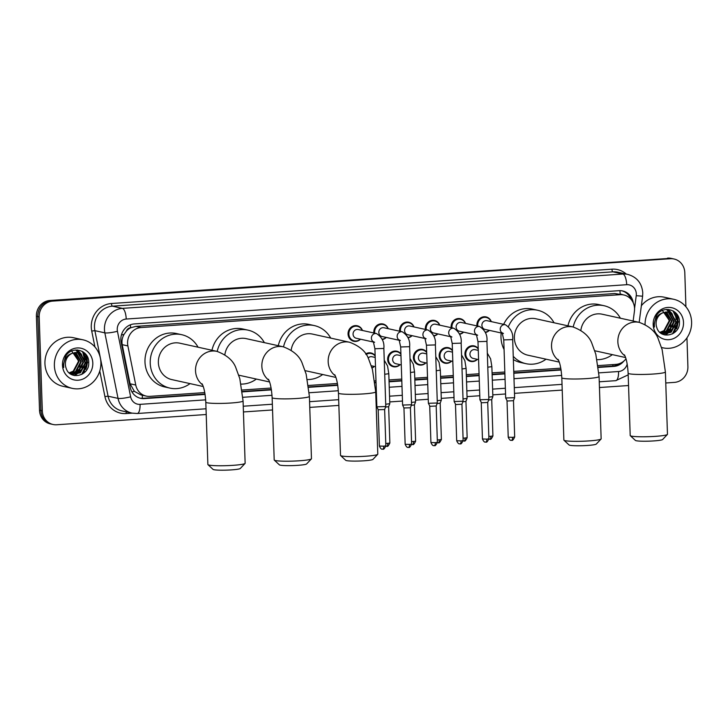 <?xml version="1.0" encoding="UTF-8"?>
<svg xmlns="http://www.w3.org/2000/svg" width="728" height="728" viewBox="0 0 728 728"><rect width="100%" height="100%" fill="white"/><g stroke="black" fill="none" stroke-linecap="round" stroke-linejoin="round"><path stroke-width="1.09" d="M477.413 359.35A7.953 7.426 -77.6 0 1 470.67 361.425A7.953 7.426 -77.6 0 1 464.946 354.172A7.953 7.426 -77.6 0 1 474.092 345.891A7.953 7.426 -77.6 0 1 478.214 348.548M451.651 361.115A7.953 7.426 -77.6 0 1 444.908 363.19A7.953 7.426 -77.6 0 1 439.175 355.937A7.953 7.426 -77.6 0 1 448.33 347.656A7.953 7.426 -77.6 0 1 452.443 350.314M425.88 362.881A7.953 7.426 -77.6 0 1 419.137 364.965A7.953 7.426 -77.6 0 1 413.404 357.703A7.953 7.426 -77.6 0 1 422.559 349.422A7.953 7.426 -77.6 0 1 426.681 352.079M400.109 364.646A7.953 7.426 -77.6 0 1 393.375 366.73A7.953 7.426 -77.6 0 1 387.642 359.468A7.953 7.426 -77.6 0 1 396.787 351.196A7.953 7.426 -77.6 0 1 400.91 353.844M374.347 366.421A7.953 7.426 -77.6 0 1 372.026 368.031M463.599 332.132A7.953 7.426 -77.6 0 1 459.541 334.279M451.178 327.682A7.953 7.426 -77.6 0 1 451.123 326.954A7.953 7.426 -77.6 0 1 460.278 318.682A7.953 7.426 -77.6 0 1 465.52 323.396M437.828 333.906A7.953 7.426 -77.6 0 1 433.77 336.045M425.416 329.447A7.953 7.426 -77.6 0 1 425.361 328.728A7.953 7.426 -77.6 0 1 434.507 320.447A7.953 7.426 -77.6 0 1 439.757 325.161M412.066 335.672A7.953 7.426 -77.6 0 1 408.008 337.81M399.645 331.213A7.953 7.426 -77.6 0 1 399.59 330.494A7.953 7.426 -77.6 0 1 408.745 322.213A7.953 7.426 -77.6 0 1 413.986 326.936M386.295 337.437A7.953 7.426 -77.6 0 1 382.236 339.576M373.883 332.987A7.953 7.426 -77.6 0 1 373.819 332.259A7.953 7.426 -77.6 0 1 382.974 323.978A7.953 7.426 -77.6 0 1 388.215 328.701M489.371 330.366A7.953 7.426 -77.6 0 1 485.312 332.505M476.949 325.916A7.953 7.426 -77.6 0 1 476.895 325.189A7.953 7.426 -77.6 0 1 486.049 316.908A7.953 7.426 -77.6 0 1 491.291 321.63M360.524 339.212A7.953 7.426 -77.6 0 1 353.79 341.286A7.953 7.426 -77.6 0 1 348.057 334.025A7.953 7.426 -77.6 0 1 357.211 325.753A7.953 7.426 -77.6 0 1 362.453 330.466M633.142 321.03L634.434 311.165A14.915 13.914 102.4 0 0 634.561 308.572A14.915 13.914 102.4 0 0 623.814 294.967A14.915 13.914 102.4 0 0 620.11 294.694L141.05 327.555A14.915 13.914 102.4 0 0 127.882 345.918L135.763 385.039A14.915 13.914 102.4 0 0 146.21 396.087A14.915 13.914 102.4 0 0 149.904 396.36L204.786 392.592M126.399 331.067A14.915 13.914 -77.6 0 1 130.831 327.736L130.585 327.755A4.969 4.641 102.4 0 0 126.399 331.067L124.024 334.407C122.177 337.646 121.576 341.068 122.204 344.663L130.075 383.783L134.38 391.364L140.959 394.931L146.21 396.087M623.814 294.967L614.86 293.53L135.79 326.399L130.831 327.736M598.134 365.602L615.852 364.391A14.915 13.914 102.4 0 0 625.989 358.849M242.133 390.026L271.107 388.042M308.454 385.476L337.437 383.492M374.784 380.926L375.976 380.844M389.007 379.952L401.747 379.079M414.769 378.187L427.518 377.313M440.54 376.412L453.28 375.539M466.302 374.647L479.051 373.773M492.073 372.882L504.822 372.008M513.75 371.389L560.788 368.168M365.684 353.926A7.953 7.426 -77.6 0 1 371.025 352.962A7.953 7.426 -77.6 0 1 375.138 355.619M633.26 302.857A14.915 13.914 102.4 0 0 622.668 290.954A14.915 13.914 102.4 0 0 618.964 290.681L134.307 323.933A14.915 13.914 102.4 0 0 121.148 342.296L130.203 387.287A14.915 13.914 102.4 0 0 140.65 398.325A14.915 13.914 102.4 0 0 144.353 398.598L205.096 394.43M621.958 290.827A14.915 13.914 -77.6 0 1 631.03 299.326M85.331 353.717A19.884 18.555 -77.6 0 1 85.959 355.519M86.268 356.693A19.884 18.555 -77.6 0 1 86.805 360.733M676.039 313.195A19.884 18.555 -77.6 0 1 676.667 314.996M676.976 316.17A19.884 18.555 -77.6 0 1 677.513 320.202M686.95 337.856L687.905 366.584A14.915 13.914 -77.6 0 1 674.447 382.382L665.765 382.983M206.215 414.514L56.757 424.761A14.915 13.914 -77.6 0 1 53.062 424.488A14.915 13.914 -77.6 0 1 42.315 410.883L39.194 316.898A14.915 13.914 -77.6 0 1 52.662 301.11L670.342 258.731A14.915 13.914 -77.6 0 1 674.046 259.004A14.915 13.914 -77.6 0 1 684.793 272.609L685.922 306.779M628.546 385.531L599.444 387.533M562.216 390.081L514.478 393.357M505.55 393.975L492.801 394.849M479.779 395.741L467.03 396.614M454.008 397.506L441.268 398.38M428.246 399.281L415.497 400.154M402.475 401.046L389.735 401.92M376.704 402.811L376.094 402.857M338.866 405.405L309.764 407.407M272.545 409.964L243.434 411.957M53.062 424.488L50.268 423.878A14.915 13.914 -77.6 0 1 39.521 410.264L36.4 316.289A14.915 13.914 -77.6 0 1 49.859 300.491L668.941 258.422A14.915 13.914 -77.6 0 1 672.645 258.695A14.915 13.914 -77.6 0 0 668.941 258.422L51.26 300.8L670.342 258.731M36.4 316.289L37.801 316.598A14.915 13.914 -77.6 0 1 51.26 300.8A14.915 13.914 -77.6 0 0 37.801 316.598L40.914 410.574L37.801 316.598L39.194 316.898M51.661 424.187A14.915 13.914 -77.6 0 1 40.914 410.574A14.915 13.914 -77.6 0 0 51.661 424.187M83.547 352.525A19.884 18.555 -77.6 0 1 85.385 360.06A19.884 18.555 -77.6 0 0 83.547 352.525M674.255 312.003A19.884 18.555 -77.6 0 1 676.094 319.528A19.884 18.555 -77.6 0 0 674.255 312.003M598.38 367.449L613.913 366.384A14.915 13.914 102.4 0 0 623.905 361.033M242.369 391.873L271.417 389.88M308.699 387.323L337.746 385.33M375.029 382.773L376.039 382.71M389.061 381.809L401.811 380.935M414.833 380.043L427.573 379.17M440.604 378.278L453.344 377.404M466.366 376.512L479.115 375.63M492.137 374.738L504.877 373.864M513.813 373.255L561.097 370.006M205.032 394.039L142.952 398.298A14.915 13.914 -77.6 0 1 139.958 398.152M619.337 363.672A14.915 13.914 -77.6 0 1 612.512 366.075L598.325 367.049M561.033 369.606L513.804 372.854M504.868 373.464L492.119 374.338M479.097 375.229L466.357 376.103M453.335 376.995L440.586 377.877M427.564 378.769L414.814 379.643M401.792 380.535L389.052 381.408M376.03 382.3L374.975 382.373M337.683 384.93L308.654 386.923M271.362 389.48L242.324 391.473M82.328 373.937A19.884 18.555 102.4 0 0 86.45 360.66M673.036 333.415A19.884 18.555 102.4 0 0 677.158 320.129M667.549 258.112A14.915 13.914 -77.6 0 1 671.243 258.385L674.046 259.004M645.072 324.497A24.861 23.187 -77.6 0 1 673.691 299.281A24.861 23.187 -77.6 0 1 691.6 321.967A24.861 23.187 -77.6 0 1 662.999 347.838A24.861 23.187 -77.6 0 1 661.488 347.447M641.35 305.769A24.861 23.187 -77.6 0 1 664.255 297.206L673.691 299.281M662.589 333.797L670.588 332.15L675.884 322.186L670.679 312.949L668.522 312.103M660.951 333.242L662.862 333.861L671.143 332.268L676.439 322.304L671.234 313.067L668.805 312.157L663.135 312.703A11.239 10.483 -77.6 0 0 656.083 323.896A11.239 10.483 -77.6 0 0 656.729 327.345C660.25 340.349 680.043 335.517 679.433 322.477C680.316 309.327 662.353 304.613 656.256 315.916L654.09 324.379L654.408 327.045L654.336 324.324C654.982 318.163 657.921 314.287 663.135 312.703M661.497 333.46L668.368 331.659L673.673 321.694L668.459 312.458L667.394 311.957M661.77 333.551L668.923 331.777L674.228 321.822L669.014 312.576L667.676 311.984M660.615 332.996L666.147 331.167L671.453 321.212L666.229 311.966M660.797 333.124L666.702 331.295L672.008 321.33L666.53 311.948M659.841 332.341L663.927 330.676L669.232 320.72L665.037 312.121M660.041 332.523L664.482 330.803L669.787 320.839L665.337 312.066M683.51 322.522A16.207 15.124 -77.6 0 1 668.877 339.685A16.207 15.124 -77.6 0 1 653.18 324.597A16.207 15.124 -77.6 0 1 667.813 307.434A16.207 15.124 -77.6 0 1 683.51 322.522M662.171 310.155L669.214 320.32M663.099 334.407L663.836 334.025M663.954 333.961L664.8 333.442M665.365 333.06L669.087 329.174M671.553 318.163L669.997 313.504M669.705 312.995L669.278 312.321M669.232 312.267L666.602 309.446M665.083 335.007L667.021 333.934M667.576 333.551L671.307 329.666M673.773 318.655L672.217 313.995M671.926 313.486L668.168 309.446M673.509 333.288L678.396 321.812L673.6 311.184M662.88 334.316L663.527 333.979M663.608 333.934L664.309 333.524M664.782 333.215L667.813 330.448M670.233 326.481L671.444 321.002M670.952 316.58L669.56 313.158M669.314 312.749L668.977 312.221M668.95 312.194L666.42 309.455M664.8 334.944L666.53 334.006M667.003 333.697L670.033 330.94M672.454 326.963L673.664 321.494M673.173 317.071L671.78 313.65M671.535 313.24L667.958 309.436M674.674 327.454L675.884 321.985M672.463 333.906L678.114 321.749L672.918 310.792M667.394 434.461L662.607 439.53A13.668 1.301 178.1 0 1 653.808 440.913A13.668 1.301 178.1 0 1 635.408 440.431L630.293 435.69A18.646 1.774 -1.9 0 0 655.391 436.354A18.646 1.774 -1.9 0 0 667.394 434.461A18.646 1.774 -1.9 0 0 667.467 434.288L665.401 371.963A18.646 1.774 178.1 0 1 653.325 374.028A18.646 1.774 178.1 0 1 628.137 373.2L630.202 435.526A18.646 1.774 -1.9 0 0 630.293 435.69M624.915 355.856A18.646 17.39 102.4 0 1 617.854 341.796A18.646 17.39 102.4 0 1 634.68 322.049A18.646 17.39 102.4 0 1 639.311 322.386L602.147 314.205A18.646 17.39 102.4 0 0 580.862 330.294M573.209 326.99A27.346 25.507 -77.6 0 1 604.022 305.714A27.346 25.507 -77.6 0 1 620.374 318.218M567.967 325.835A27.346 25.507 -77.6 0 1 598.78 304.559L604.022 305.714M612.357 354.636A27.346 25.507 -77.6 0 1 597.115 359.678M601.064 439.011L596.278 444.08A13.668 1.301 178.1 0 1 587.478 445.463A13.668 1.301 178.1 0 1 569.078 444.981L563.972 440.24A18.646 1.774 -1.9 0 0 589.061 440.904A18.646 1.774 -1.9 0 0 601.064 439.011A18.646 1.774 -1.9 0 0 601.146 438.838L599.08 376.512A18.646 1.774 178.1 0 1 586.995 378.578A18.646 1.774 178.1 0 1 561.807 377.75L563.881 440.076A18.646 1.774 -1.9 0 0 563.972 440.24M558.585 360.406A18.646 17.39 102.4 0 1 551.533 346.346A18.646 17.39 102.4 0 1 568.359 326.599A18.646 17.39 102.4 0 1 572.981 326.945L535.817 318.755A18.646 17.39 102.4 0 0 514.368 338.165A18.646 17.39 102.4 0 0 527.8 355.173L559.24 362.098M508.481 326.472A27.346 25.507 -77.6 0 1 537.692 310.264A27.346 25.507 -77.6 0 1 554.044 322.768M504.076 349.513A27.346 25.507 -77.6 0 1 500.991 337.565A27.346 25.507 -77.6 0 1 501.201 332.969M503.667 324.351A27.346 25.507 -77.6 0 1 532.45 309.109L537.692 310.264M546.027 359.186A27.346 25.507 -77.6 0 1 525.935 363.672A27.346 25.507 -77.6 0 1 513.249 356.311M525.935 363.672L520.693 362.517A27.346 25.507 -77.6 0 1 513.358 359.559M377.714 454.336L372.927 459.404A13.668 1.301 178.1 0 1 364.127 460.788A13.668 1.301 178.1 0 1 345.727 460.305L340.613 455.564A18.646 1.774 -1.9 0 0 365.711 456.229A18.646 1.774 -1.9 0 0 377.714 454.336A18.646 1.774 -1.9 0 0 377.796 454.163L375.721 391.837A18.646 1.774 178.1 0 1 363.645 393.903A18.646 1.774 178.1 0 1 338.456 393.075L340.522 455.4A18.646 1.774 -1.9 0 0 340.613 455.564M335.235 375.73A18.646 17.39 102.4 0 1 328.173 361.67A18.646 17.39 102.4 0 1 345.008 341.923A18.646 17.39 102.4 0 1 349.631 342.269L312.467 334.079A18.646 17.39 102.4 0 0 291.182 350.168M283.529 346.865A27.346 25.507 -77.6 0 1 314.341 325.589A27.346 25.507 -77.6 0 1 330.694 338.092M278.287 345.709A27.346 25.507 -77.6 0 1 309.1 324.433L314.341 325.589M322.677 374.511A27.346 25.507 -77.6 0 1 307.444 379.552M311.384 458.886L306.606 463.954A13.668 1.301 178.1 0 1 297.807 465.338A13.668 1.301 178.1 0 1 279.397 464.855L274.292 460.114A18.646 1.774 -1.9 0 0 299.39 460.779A18.646 1.774 -1.9 0 0 311.384 458.886A18.646 1.774 -1.9 0 0 311.466 458.713L309.4 396.387A18.646 1.774 178.1 0 1 297.315 398.453A18.646 1.774 178.1 0 1 272.136 397.625L274.201 459.95A18.646 1.774 -1.9 0 0 274.292 460.114M268.905 380.28A18.646 17.39 102.4 0 1 261.853 366.22A18.646 17.39 102.4 0 1 278.678 346.473A18.646 17.39 102.4 0 1 283.301 346.819L246.146 338.629A18.646 17.39 102.4 0 0 224.861 354.718M217.208 351.415A27.346 25.507 -77.6 0 1 248.011 330.139A27.346 25.507 -77.6 0 1 264.364 342.642M211.966 350.259A27.346 25.507 -77.6 0 1 242.77 328.983L248.011 330.139M256.347 379.061A27.346 25.507 -77.6 0 1 241.114 384.102M245.063 463.436L240.276 468.504A13.668 1.301 178.1 0 1 231.477 469.888A13.668 1.301 178.1 0 1 213.067 469.405L207.962 464.664A18.646 1.774 -1.9 0 0 233.06 465.329A18.646 1.774 -1.9 0 0 245.063 463.436A18.646 1.774 -1.9 0 0 245.136 463.263L243.07 400.946A18.646 1.774 178.1 0 1 230.994 403.003A18.646 1.774 178.1 0 1 205.806 402.175L207.871 464.5A18.646 1.774 -1.9 0 0 207.962 464.664M202.584 384.83A18.646 17.39 102.4 0 1 195.523 370.77A18.646 17.39 102.4 0 1 212.349 351.023A18.646 17.39 102.4 0 1 216.971 351.369L179.816 343.188A18.646 17.39 102.4 0 0 158.367 362.589A18.646 17.39 102.4 0 0 171.799 379.597L203.239 386.523M190.026 383.611A27.346 25.507 -77.6 0 1 169.924 388.097A27.346 25.507 -77.6 0 1 150.223 363.145A27.346 25.507 -77.6 0 1 181.691 334.689A27.346 25.507 -77.6 0 1 198.043 347.192M169.924 388.097L164.683 386.941A27.346 25.507 -77.6 0 1 144.981 361.989A27.346 25.507 -77.6 0 1 176.44 333.533L181.691 334.689M502.42 333.242L485.121 329.429A4.477 4.177 -77.6 0 1 481.9 325.352A4.477 4.177 -77.6 0 1 487.05 320.693L505.369 324.724A4.477 4.177 -77.6 0 0 502.311 333.024M477.786 326.099A7.453 6.962 -77.6 0 1 477.714 325.234A7.453 6.962 -77.6 0 1 486.286 317.472A7.453 6.962 -77.6 0 1 491.082 321.585M503.758 339.903L512.694 339.612L514.623 397.697L505.687 397.998L503.758 339.903L502.165 332.805L503.439 333.469M511.566 440.322A3.231 1.119 -93.9 0 0 511.675 440.331A3.231 1.119 -93.9 0 0 512.594 437.355L514.687 436.991L513.477 400.691L507.225 401.001L505.687 397.998M489.161 330.321A7.453 6.962 -77.6 0 1 485.166 332.15M476.658 335.007L459.35 331.204A4.477 4.177 -77.6 0 1 456.128 327.118A4.477 4.177 -77.6 0 1 461.279 322.459L479.597 326.499A4.477 4.177 -77.6 0 0 476.54 334.789M452.015 327.864A7.453 6.962 -77.6 0 1 451.942 326.999A7.453 6.962 -77.6 0 1 460.524 319.237A7.453 6.962 -77.6 0 1 465.319 323.35M477.987 341.678L486.932 341.377L488.852 399.463L479.916 399.763L477.987 341.678L476.403 334.58L477.668 335.235M485.794 442.087A3.231 1.119 -93.9 0 0 485.913 442.096A3.231 1.119 -93.9 0 0 486.823 439.121L488.916 438.766L487.715 402.466L481.463 402.775L479.916 399.763M463.39 332.086A7.453 6.962 -77.6 0 1 459.404 333.925M450.887 336.782L433.588 332.969A4.477 4.177 -77.6 0 1 430.366 328.883A4.477 4.177 -77.6 0 1 435.508 324.233L453.826 328.264A4.477 4.177 -77.6 0 0 450.769 336.554M426.253 329.629A7.453 6.962 -77.6 0 1 426.171 328.774A7.453 6.962 -77.6 0 1 434.752 321.012A7.453 6.962 -77.6 0 1 439.548 325.116M452.215 343.443L461.161 343.143L463.09 401.219L454.145 401.528L452.215 343.443L450.632 336.345L451.906 337M460.023 443.853A3.231 1.119 -93.9 0 0 460.142 443.862A3.231 1.119 -93.9 0 0 461.051 440.886L463.144 440.531L461.943 404.231L455.692 404.541L454.145 401.528M437.628 333.861A7.453 6.962 -77.6 0 1 433.633 335.69M425.116 338.547L407.817 334.734A4.477 4.177 -77.6 0 1 404.595 330.658A4.477 4.177 -77.6 0 1 409.746 325.998L428.064 330.03A4.477 4.177 -77.6 0 0 425.006 338.329M400.482 331.404A7.453 6.962 -77.6 0 1 400.409 330.539A7.453 6.962 -77.6 0 1 408.99 322.777A7.453 6.962 -77.6 0 1 413.777 326.89M426.453 345.209L435.389 344.917L437.319 403.003L428.382 403.294L426.453 345.209L424.87 338.111L426.135 338.775M434.261 445.618A3.231 1.119 -93.9 0 0 434.37 445.627A3.231 1.119 -93.9 0 0 435.289 442.66L437.382 442.296L436.181 405.996L429.92 406.306L428.382 403.294M411.857 335.626A7.453 6.962 -77.6 0 1 407.871 337.455M399.354 340.313L382.054 336.509A4.477 4.177 -77.6 0 1 378.824 332.423A4.477 4.177 -77.6 0 1 383.974 327.764L402.293 331.795A4.477 4.177 -77.6 0 0 399.235 340.094M374.711 333.169A7.453 6.962 -77.6 0 1 374.638 332.305A7.453 6.962 -77.6 0 1 383.219 324.542A7.453 6.962 -77.6 0 1 388.015 328.656M400.682 346.983L409.627 346.683L411.557 404.75L402.611 405.068L400.682 346.983L399.099 339.876L400.373 340.54M408.49 447.392A3.231 1.119 -93.9 0 0 408.608 447.401A3.231 1.119 -93.9 0 0 409.518 444.426L411.611 444.071L410.41 407.771L403.949 407.971M386.086 337.392A7.453 6.962 -77.6 0 1 382.1 339.23M373.582 342.078L356.283 338.274A4.477 4.177 -77.6 0 1 353.062 334.188A4.477 4.177 -77.6 0 1 358.203 329.529L376.522 333.57A4.477 4.177 -77.6 0 0 373.464 341.86M360.324 339.166A7.453 6.962 -77.6 0 1 354.245 340.877A7.453 6.962 -77.6 0 1 348.867 334.07A7.453 6.962 -77.6 0 1 357.448 326.317A7.453 6.962 -77.6 0 1 362.244 330.421M374.911 348.748L383.856 348.448L385.785 406.533L376.849 406.834L374.911 348.748L373.327 341.65L374.601 342.306M383.756 446.191L385.849 445.836L384.639 409.536L378.178 409.746L379.388 446.046C381.463 450.723 382.746 448.685 382.473 449.167L382.837 449.167A3.231 1.119 -93.9 0 0 383.756 446.191L379.388 446.046M478.578 359.605L473.173 358.413A4.477 4.177 -77.6 0 1 469.942 354.327A4.477 4.177 -77.6 0 1 475.093 349.677L478.278 350.377M477.204 359.304A7.453 6.962 -77.6 0 1 471.134 361.015A7.453 6.962 -77.6 0 1 465.756 354.218A7.453 6.962 -77.6 0 1 474.338 346.455A7.453 6.962 -77.6 0 1 478.232 348.976M489.798 439.248A3.231 1.119 -93.9 0 0 489.917 439.257A3.231 1.119 -93.9 0 0 490.827 436.281L492.92 435.926L491.719 399.627L488.643 400.027M487.787 367.194L491.864 366.639L492.865 396.605L488.779 397.17M452.816 361.37L447.401 360.178A4.477 4.177 -77.6 0 1 444.18 356.101A4.477 4.177 -77.6 0 1 449.331 351.442L452.507 352.143M451.442 361.07A7.453 6.962 -77.6 0 1 445.363 362.79A7.453 6.962 -77.6 0 1 439.985 355.983A7.453 6.962 -77.6 0 1 448.566 348.221A7.453 6.962 -77.6 0 1 452.461 350.75M464.027 441.013A3.231 1.119 -93.9 0 0 464.146 441.022A3.231 1.119 -93.9 0 0 465.065 438.047L467.158 437.692L465.947 401.392L462.871 401.792M462.016 368.959L466.102 368.404L467.094 398.398L463.017 398.935M427.045 363.136L421.63 361.952A4.477 4.177 -77.6 0 1 418.409 357.867A4.477 4.177 -77.6 0 1 423.56 353.207L426.735 353.908M425.671 362.835A7.453 6.962 -77.6 0 1 419.592 364.555A7.453 6.962 -77.6 0 1 414.223 357.748A7.453 6.962 -77.6 0 1 422.804 349.986A7.453 6.962 -77.6 0 1 426.69 352.516M438.265 442.779A3.231 1.119 -93.9 0 0 438.374 442.788A3.231 1.119 -93.9 0 0 439.293 439.821L441.386 439.457L440.185 403.157L437.1 403.567M436.254 370.734L440.331 370.17L441.323 400.163L437.246 400.7M401.274 364.91L395.868 363.718A4.477 4.177 -77.6 0 1 392.647 359.632A4.477 4.177 -77.6 0 1 397.788 354.973L400.973 355.674M399.899 364.601A7.453 6.962 -77.6 0 1 393.83 366.321A7.453 6.962 -77.6 0 1 388.452 359.514A7.453 6.962 -77.6 0 1 397.033 351.751A7.453 6.962 -77.6 0 1 400.928 354.281M414.414 404.923L411.338 405.332M410.483 372.499L414.56 371.935L415.561 401.911L411.475 402.475M368.104 358.049A4.477 4.177 -77.6 0 1 372.026 356.747L375.202 357.448M366.084 354.536A7.453 6.962 -77.6 0 1 371.262 353.526A7.453 6.962 -77.6 0 1 375.157 356.047M386.723 446.319A3.231 1.119 -93.9 0 0 386.841 446.328A3.231 1.119 -93.9 0 0 387.76 443.352L389.853 442.997L388.643 406.697L385.567 407.098M384.712 374.265L388.798 373.71L389.789 403.694L385.713 404.24M374.137 366.375A7.453 6.962 -77.6 0 1 371.944 367.758M54.382 365.684A24.861 23.187 -77.6 0 1 82.983 339.812A24.861 23.187 -77.6 0 1 100.892 362.489A24.861 23.187 -77.6 0 1 72.29 388.361A24.861 23.187 -77.6 0 1 54.382 365.684M72.29 388.361L62.854 386.286A24.861 23.187 -77.6 0 1 44.945 363.609A24.861 23.187 -77.6 0 1 73.546 337.737L82.983 339.812M71.881 374.319L79.88 372.672L85.185 362.717L79.971 353.471L77.823 352.625M70.243 373.764L72.154 374.383L80.435 372.8L85.74 362.835L80.526 353.599L78.096 352.689L72.427 353.235A11.239 10.483 -77.6 0 0 65.374 364.428A11.239 10.483 -77.6 0 0 66.02 367.877C69.542 380.881 89.335 376.048 88.725 363.008C89.608 349.859 71.644 345.145 65.547 356.438L63.382 364.91L63.7 367.576L63.627 364.846C64.273 358.686 67.213 354.818 72.427 353.235M70.789 373.983L77.659 372.181L82.965 362.226L77.75 352.989L76.686 352.489M71.062 374.083L78.215 372.308L83.52 362.344L78.305 353.107L76.977 352.507M69.906 373.519L75.439 371.699L80.744 361.734L75.521 352.489M70.088 373.655L75.994 371.817L81.299 361.861L75.821 352.479M69.133 372.863L73.219 371.207L78.524 361.252L74.329 352.652M69.333 373.045L73.774 371.326L79.079 361.37L74.629 352.598M92.802 363.045A16.207 15.124 -77.6 0 1 78.169 380.216A16.207 15.124 -77.6 0 1 62.472 365.128A16.207 15.124 -77.6 0 1 77.104 347.966A16.207 15.124 -77.6 0 1 92.802 363.045M71.462 350.678L78.506 360.851M72.391 374.938L73.128 374.556M73.246 374.492L74.092 373.974M74.656 373.591L78.378 369.706M80.844 358.695L79.288 354.036M78.997 353.526L78.569 352.853M78.524 352.789L75.894 349.977M74.374 375.53L76.313 374.465M76.877 374.074L80.599 370.197M83.065 359.186L81.509 354.518M81.218 354.008L77.459 349.977M82.81 373.819L87.688 362.344L82.892 351.715M72.172 374.847L72.818 374.511M72.9 374.465L73.601 374.046M74.074 373.737L77.104 370.98M79.525 367.003L80.735 361.534M80.253 357.111L78.852 353.69M78.606 353.28L78.269 352.752M78.242 352.716L75.712 349.986M74.092 375.475L75.821 374.538M76.294 374.228L79.325 371.471M81.745 367.494L82.956 362.025M82.464 357.594L81.072 354.181M80.826 353.772L77.25 349.959M83.966 367.986L85.176 362.508M81.754 374.438L87.406 362.28L82.209 351.324M121.412 334.962A14.915 2.293 -11.4 0 0 124.024 334.407M622.531 294.685A4.969 4.641 102.4 0 0 620.174 294.167A14.915 5.178 -93.9 0 0 619.892 290.654M612.812 366.057A14.915 5.178 -93.9 0 0 612.885 364.591M142.269 398.325A14.915 5.178 -93.9 0 0 142.351 395.231M131.932 391.864A14.915 2.293 -11.4 0 0 134.38 391.364M130.585 327.755A14.915 5.178 -93.9 0 0 130.385 324.815M614.86 293.53L620.11 294.694M130.075 383.783L135.763 385.039M122.204 344.663L127.882 345.918M135.79 326.399L141.05 327.555M634.552 308.517L636.236 295.686A9.946 9.273 102.4 0 0 636.327 293.957A9.946 9.273 102.4 0 0 626.69 284.703L126.217 319.037A9.946 9.273 102.4 0 0 117.244 329.566A9.946 9.273 102.4 0 0 117.445 331.276L130.631 396.806A9.946 9.273 102.4 0 0 140.067 404.349L205.687 399.845M130.631 396.806A9.946 1.529 -11.4 0 1 118.036 398.38L104.841 332.851A19.884 18.555 -77.6 0 1 104.45 329.438A19.884 18.555 -77.6 0 1 122.395 308.372L622.868 274.037A19.884 18.555 -77.6 0 1 627.8 274.401L617.835 272.208A19.884 18.555 102.4 0 0 612.903 271.844L112.43 306.179A19.884 18.555 102.4 0 0 94.485 327.245A19.884 18.555 102.4 0 0 94.877 330.658L108.072 396.187A19.884 18.555 102.4 0 0 122.004 410.911L131.968 413.104A19.884 18.555 -77.6 0 1 118.036 398.38L108.072 396.187L104.923 396.578L99.772 371.025M94.94 346.983L91.728 331.058A22.368 20.875 -77.6 0 1 111.475 303.512L611.948 269.178A2.484 0.864 -93.9 0 0 612.903 271.844L622.868 274.037A9.946 3.449 86.1 0 1 626.69 284.703M91.728 331.058L94.877 330.658L104.841 332.851A9.946 1.529 -11.4 0 0 117.445 331.276M611.948 269.178A22.368 20.875 -77.6 0 1 626.308 274.074M132.15 413.149L126.144 413.559A22.368 20.875 -77.6 0 1 104.923 396.578M52.662 301.11L49.859 300.491M42.315 410.883L39.521 410.264M126.217 319.037A9.946 3.449 86.1 0 0 122.395 308.372L112.43 306.179A2.484 0.864 -93.9 0 1 111.475 303.512M242.888 397.297L272.017 395.295M309.209 392.747L338.338 390.745M375.539 388.197L376.221 388.142M389.243 387.251L401.993 386.377M415.015 385.485L427.755 384.611M440.777 383.72L453.526 382.846M466.548 381.945L479.297 381.072M492.319 380.18L505.059 379.306M513.995 378.697L561.688 375.421M598.889 372.873L618.554 371.517A9.946 9.273 102.4 0 0 627.19 364.036M126.335 411.866A2.484 0.864 -93.9 0 0 126.144 413.559M140.067 404.349A9.946 3.449 86.1 0 1 137.246 413.495L206.024 408.781M618.554 371.517A9.946 3.449 86.1 0 1 615.742 380.671L628.191 374.856M636.236 295.686L642.606 296.205L639.175 322.358M612.512 366.075L613.913 366.384M142.952 398.298L144.353 398.598M83.129 352.115L83.702 354.973M83.875 355.801L84.12 357.029M84.466 358.758L85.167 362.244M675.757 312.904A19.884 18.555 -77.6 0 1 676.303 314.369M676.603 315.351A19.884 18.555 -77.6 0 1 677.331 320.165M676.94 314.287A20.384 19.019 -77.6 0 1 677.977 320.174A20.384 19.019 -77.6 0 1 676.494 328.819M675.484 331.031A20.384 19.019 -77.6 0 1 674.692 332.405M512.594 437.355L508.226 437.209L507.025 400.91M486.823 439.121L482.455 438.975L481.254 402.675M461.051 440.886L456.693 440.749L455.482 404.45M435.289 442.66L430.921 442.515L429.72 406.215M409.518 444.426L405.15 444.28L403.949 407.98L402.611 405.068M382.719 449.158A3.231 1.119 -93.9 0 0 382.837 449.167C382.955 448.239 383.101 451.496 385.849 445.836M490.827 436.281L488.834 436.354M465.065 438.047L463.072 438.12M439.293 439.821L437.3 439.894M412.494 444.553A3.231 1.119 -93.9 0 0 412.612 444.562C412.721 443.634 412.867 446.892 415.615 441.232L411.529 441.659M411.602 444.471L412.612 444.562A3.231 1.119 -93.9 0 0 413.522 441.587M387.76 443.352L385.767 443.425M85.049 353.426A19.884 18.555 -77.6 0 1 85.604 354.891M85.895 355.883A19.884 18.555 -77.6 0 1 86.632 360.697M86.232 354.818A20.384 19.019 -77.6 0 1 87.269 360.706A20.384 19.019 -77.6 0 1 85.786 369.351M84.776 371.553A20.384 19.019 -77.6 0 1 83.984 372.936M642.606 296.205L642.769 292.856C641.905 283.21 636.918 277.059 627.8 274.401M131.968 413.104L137.246 413.495M243.243 406.224L272.354 404.231M309.573 401.674L338.675 399.681M375.903 397.124L376.522 397.088M389.544 396.187L402.284 395.313M415.306 394.421L428.055 393.548M441.077 392.656L453.826 391.782M466.848 390.881L479.588 390.008M492.61 389.116L505.359 388.242M514.287 387.633L562.034 384.357M599.253 381.8L615.742 380.671M85.149 363.572L83.948 357.594M83.711 356.429L83.402 354.855M83.274 354.236L82.783 351.797M662.999 347.838L661.506 347.511M639.311 322.386C649.594 326.271 655.983 332.004 658.476 339.585L662.134 349.649L665.401 371.963M624.387 354.809C626.317 358.267 627.572 364.4 628.137 373.2M594.767 350.76L625.57 357.548M572.981 326.945C583.265 330.821 589.653 336.554 592.146 344.135L595.804 354.199L599.08 376.512M558.058 359.359C559.996 362.817 561.243 368.95 561.807 377.75M349.631 342.269C359.914 346.146 366.302 351.879 368.796 359.459L372.454 369.524L375.721 391.837M334.707 374.683C336.636 378.141 337.892 384.275 338.456 393.075M305.087 370.634L335.89 377.423M283.301 346.819C293.593 350.696 299.981 356.429 302.466 364.009L306.133 374.074L309.4 396.387M268.386 379.233C270.316 382.701 271.562 388.825 272.136 397.625M238.766 375.184L269.56 381.973M216.971 351.369C227.263 355.246 233.652 360.979 236.136 368.559L239.803 378.624L243.07 400.946M202.056 383.783C203.986 387.251 205.232 393.375 205.806 402.175M514.687 436.991C511.939 442.66 511.793 439.394 511.675 440.331L511.311 440.331C511.584 439.849 510.301 441.887 508.226 437.209M512.694 339.612C513.349 333.369 510.901 328.41 505.369 324.724M486.286 317.472L483.419 316.844M513.477 400.7L514.623 397.697M488.916 438.766C486.168 444.426 486.022 441.168 485.913 442.096L485.54 442.096C485.822 441.614 484.53 443.652 482.455 438.975M486.932 341.377C487.578 335.135 485.139 330.175 479.597 326.499M460.524 319.237L457.648 318.609M487.715 402.466L488.852 399.463M463.144 440.531C460.405 446.191 460.26 442.933 460.142 443.862L459.778 443.871C460.05 443.379 458.767 445.418 456.693 440.749M461.161 343.143C461.816 336.9 459.368 331.941 453.826 328.264M434.752 321.012L431.886 320.375M461.943 404.24L463.081 401.237M437.382 442.296C434.634 447.957 434.489 444.699 434.37 445.627L434.006 445.636C434.279 445.145 432.996 447.192 430.921 442.515M435.389 344.917C436.045 338.675 433.597 333.715 428.064 330.03M408.99 322.777L406.115 322.14M436.172 406.006L437.319 403.003M411.611 444.071C408.863 449.731 408.717 446.473 408.608 447.401L408.235 447.401C408.517 446.919 407.225 448.958 405.15 444.28M409.627 346.683C410.274 340.44 407.835 335.481 402.293 331.795M383.219 324.542L380.344 323.914M410.41 407.771L411.548 404.768M383.856 348.448C384.511 342.206 382.064 337.246 376.522 333.57M357.448 326.317L354.582 325.68M378.187 409.755L376.849 406.834M354.245 340.877L351.369 340.249M384.639 409.546L385.785 406.533M492.92 435.926C490.171 441.587 490.026 438.329 489.917 439.257L488.907 439.166M491.864 366.639L490.608 358.831L487.323 353.189M474.338 346.455L471.462 345.818M491.719 399.627L492.856 396.624M471.134 361.015L468.259 360.387M467.158 437.692C464.409 443.352 464.264 440.094 464.146 441.022L463.135 440.931M466.102 368.404L464.846 360.606L461.552 354.955M448.566 348.221L445.7 347.584M465.947 401.401L467.094 398.398M445.363 362.79L442.488 362.153M441.386 439.457C438.638 445.117 438.493 441.86 438.374 442.788L437.373 442.706M440.331 370.17L439.075 362.371L435.79 356.72M422.804 349.986L419.929 349.358M440.176 403.166L441.323 400.163M419.592 364.555L416.725 363.918M414.56 371.935L413.313 364.137L410.019 358.495M397.033 351.751L394.166 351.124M415.615 441.232L414.414 404.932L415.551 401.929M393.83 366.321L390.954 365.693M389.853 442.997C387.105 448.657 386.959 445.399 386.841 446.328L385.831 446.237M388.798 373.71L387.542 365.902L384.248 360.26M371.262 353.526L368.395 352.889M371.307 365.747L375.512 366.675M388.643 406.706L389.789 403.694"/></g></svg>
